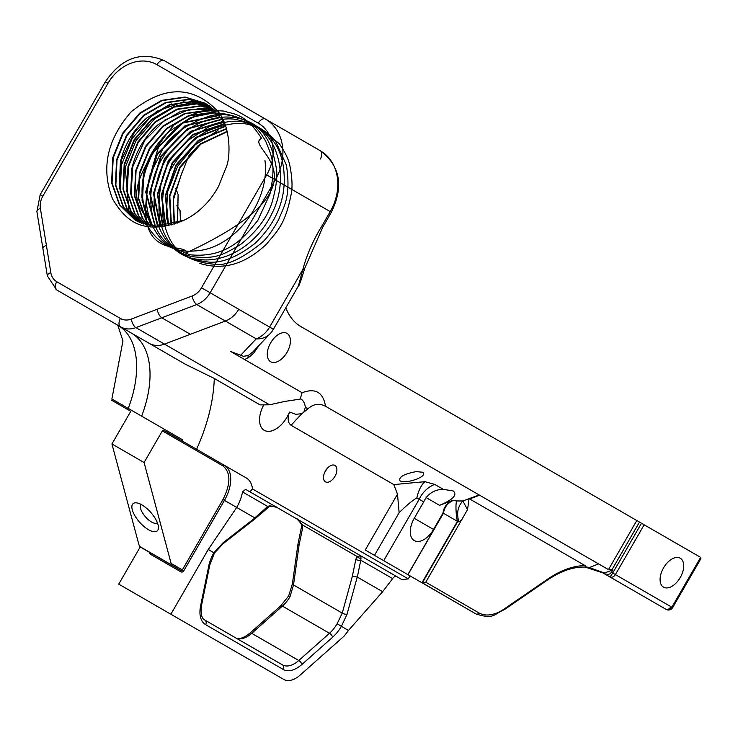 <?xml version="1.0" encoding="UTF-8"?>
<svg xmlns="http://www.w3.org/2000/svg" width="738" height="738" viewBox="0 0 738 738"><rect width="100%" height="100%" fill="white"/><g stroke="black" fill="none" stroke-linecap="round" stroke-linejoin="round"><path stroke-width="1.11" d="M355.799 559.413L352.386 576.129L357.33 577.098L382.635 591.701L392.644 578.62A3.791 3.09 -60 0 1 397.219 576.876L360.808 555.852L356.989 556.415A3.579 2.14 33.4 0 0 360.947 558.417L360.817 555.862L297.063 519.054L302.626 525.022L356.989 556.415L355.799 559.413A3.579 1.458 11.6 0 0 360.781 560.216L360.947 558.417M348.465 630.464L344.185 636.055L300.154 675.095A23.874 13.782 -60 0 1 283.853 679.467L170.875 614.237L208.245 549.506L213.854 552.744A27.454 15.849 120 0 0 208.826 565.695L200.598 605.898A27.454 15.849 120 0 0 205.625 624.652L283.207 669.44A27.454 15.849 120 0 0 301.962 664.421L332.663 637.189A27.454 15.849 120 0 0 341.371 626.368L347.063 614.164A3.579 1.614 -164.7 0 1 342.257 613.094L337.109 623.748L348.465 630.464L382.635 591.701M149.565 552.365A2.426 1.983 -60 0 0 150.451 554.275L180.884 571.849A2.426 1.983 -60 0 0 183.817 570.742L224.444 500.373A30.323 17.5 120 0 0 224.444 465.364L246.363 478.021A30.323 17.5 -60 0 1 252.479 488.934L249.924 491.84L245.625 489.359L276.695 507.292C277.608 506.932 275.256 506.6 269.647 506.323M249.453 491.563L276.805 507.357L269.702 505.733A3.579 0.553 66 0 1 269.656 506.342L254.721 519.054M269.702 505.733L267.691 506.471A3.579 1.458 48.4 0 1 267.543 507.689M208.245 549.506L236.704 507.449L254.804 517.901L254.702 519.072L223.061 543.758A3.579 1.301 52 0 1 223.061 543.768A3.579 1.301 52 0 1 223.014 543.795M254.868 517.984L223.227 542.67A3.579 1.301 52 0 1 223.061 543.758L214.398 553.085M223.227 542.67L213.854 552.744L213.181 552.199M283.207 669.44A3.579 2.924 -60 0 0 282.469 664.883L204.878 620.086C201.52 618.389 200.422 613.416 201.575 605.151A3.579 1.458 11.6 0 1 200.598 605.898M288.678 595.926L280.689 605.88A3.579 1.458 48.4 0 1 282.414 606.11A23.874 13.782 120 0 0 290.043 596.581L293.512 584.948L342.257 613.094L352.386 576.129M231.723 649.366L283.853 679.467L231.723 649.366A23.874 13.782 120 0 0 231.815 649.422M290.043 596.581L289.231 596.267M301.538 524.672A3.579 0.553 -6 0 0 301.51 524.736C298.503 520.032 297.045 518.159 297.174 519.118M301.519 524.746A3.579 0.553 -6 0 0 302.626 525.022L302.469 528.62A3.579 1.458 11.6 0 1 301.408 527.246L301.51 524.746M301.408 527.246L297.958 544.09L299.047 545.336L302.469 528.62M297.958 544.109L292.405 583.804A3.579 1.301 8 0 0 293.512 584.948L299.047 545.336M140.211 546.95L118.744 584.136L170.875 614.237M276.658 507.274L340.541 544.155M601.987 572.365L604.809 573.998M464.267 607.19A47.749 27.564 -60 0 1 464.202 607.153L476.019 613.979L464.202 607.153M585.169 567.07L602.974 572.937L604.514 573.02L589.422 567.577A2.389 1.522 102.5 0 1 588.555 567.753A2.389 1.522 102.5 0 1 588.195 567.596L602.974 572.937L609.634 576.784A4.779 0.812 -60 0 0 612.725 573.057L611.461 572.328L609.948 573.841L607.798 574.515L604.293 573.703L666.1 609.385A4.779 2.758 120 0 0 670.879 606.627M252.479 488.934L408.262 578.878L410.005 575.861L365.255 550.022L476.019 613.979A2.389 1.946 120 0 0 478.907 612.881L425.752 582.199L467.551 509.607L468.971 499.202L478.879 495.447A33.699 27.509 -60 0 0 479.165 494.958L598.527 563.878L589.422 567.577L586.073 566.904L585.142 565.631L469.645 498.953M461.656 520.013L458.925 521.914L457.735 521.498L422.33 582.835L425.752 582.199M422.33 582.835L476.019 613.979C494.46 619.837 494.082 613.822 504.294 609.708A2.389 1.245 -124.5 0 0 504.626 608.712A45.359 26.19 -60 0 1 478.907 612.881M467.551 509.607L462.855 500.964C457.671 506.6 456.361 513.583 458.925 521.914M584.717 566.895L586.073 566.904L584.717 566.895M604.514 573.02L612.891 569.847L611.461 572.328M598.527 563.878L608.472 569.616L612.891 569.847M285.809 307.783A92.149 53.201 -60 0 0 301.03 326.676L700.63 557.384L671.866 607.199L615.4 574.598A4.779 3.902 120 0 1 609.634 576.784L666.1 609.385A4.779 4.779 0 0 0 672.622 607.642L671.866 607.199A4.779 3.902 120 0 1 666.1 609.385L625.593 586A4.779 2.758 120 0 0 625.63 586.018M644.163 524.783L615.4 574.598L612.725 573.057L641.488 523.242M660.076 579.524A16.706 9.649 120 0 0 663.545 587.171A16.706 9.649 120 0 0 680.251 577.522A16.706 9.649 120 0 0 680.251 558.223A16.706 9.649 120 0 0 667.373 562.707A16.706 9.649 120 0 0 660.076 579.524M672.622 607.642L700.943 558.583L700.63 557.384M414.249 518.307L433.529 529.432A19.28 11.135 -60 0 1 414.249 540.567A19.28 11.135 -60 0 1 414.249 518.307L423.732 501.868L416.85 497.892C412.302 500.558 406.389 505.493 399.12 512.698L397.496 494.174L393.806 484.589L291.067 425.272L301.75 413.75L308.161 408.64C313.512 403.898 319.305 403.105 325.513 406.251L478.971 494.847L478.879 495.447M301.75 413.75L295.726 414.286L289.49 411.998C287.266 418.418 287.792 422.837 291.067 425.272M289.49 411.998A22.74 13.127 -60 0 1 264.25 430.3A22.74 13.127 -60 0 1 263.577 405.263M259.259 345.144L253.568 353.29L247.885 358.068L244.518 359.489L302.091 392.727L300.181 399.12L284.776 401.426L269.601 404.802L260.044 404.885L214.288 378.465L185.589 364.369L56.743 289.979A7.159 4.133 -60 0 1 56.743 281.713L120.469 318.502A16.706 13.644 -60 0 0 131.272 319.093L192.138 296.003A7.159 2.924 69.2 0 0 196.769 304.526L135.903 327.607L164.482 344.111L190.376 334.296L225.358 321.03L196.769 304.526A23.874 19.492 120 0 0 210.155 292.765L269.601 327.082L302.82 269.554A7.159 2.454 15 0 0 304.674 268.484L322.7 227.258L321.565 226.603L330.227 211.603A47.749 38.985 -60 0 0 320.338 150.764L265.431 119.058A47.749 38.985 120 0 1 275.32 179.897L331.362 212.258L322.7 227.258M330.19 465.89A9.474 5.47 -60 0 1 334.932 465.42A9.474 5.47 -60 0 1 334.932 476.361A9.474 5.47 -60 0 1 325.458 481.831A9.474 5.47 -60 0 1 324 474.239A9.474 5.47 -60 0 1 330.19 465.89M324.582 472.634A9.474 5.47 120 0 0 326.528 469.267M245.625 489.359L242.488 491.923A30.323 17.5 -60 0 1 236.704 507.449L222.977 499.525C230.837 483.787 230.837 472.588 222.977 465.918L162.342 430.909L144.085 462.532L171.115 563.408L170.865 564.662L180.884 570.446A1.208 0.987 -60 0 0 182.351 569.893L222.977 499.525M294.139 517.366L297.1 519.072L294.139 517.366M408.262 578.878L402.016 579.653L249.924 491.84L402.016 579.653M407.957 574.681L443.427 513.242L443.012 513.002A13.127 10.719 120 0 1 452.385 500.475L439.562 505.336C453.095 499.644 457.634 494.847 453.197 490.945L443.289 489.349C436.342 489.368 430.632 492.117 426.177 497.606A25.544 20.858 120 0 0 423.732 501.868M433.529 529.432L443.012 513.002M407.846 574.616L443.317 513.178C443.75 507.892 446.887 503.722 452.717 500.668C447.615 502.956 444.525 507.154 443.427 513.242L457.431 521.323L421.97 582.734M457.735 521.498L457.431 521.323A13.127 2.288 -94.7 0 1 456.573 500.964L462.855 500.964L479.165 494.958M278.863 334.203A16.374 9.456 -60 0 1 287.045 333.401A16.374 9.456 -60 0 1 287.045 352.303A16.374 9.456 -60 0 1 270.671 361.749A16.374 9.456 -60 0 1 268.162 348.631A16.374 9.456 -60 0 1 278.863 334.203M244.518 359.489L230.791 351.556L243.475 356.306L248.189 355.568L252.848 351.915L270.053 333.751A23.874 23.874 0 0 0 273.401 329.277L269.601 327.082A23.874 19.492 -60 0 1 256.224 338.853A23.874 19.206 43.4 0 0 270.053 333.751M416.232 479.331C422.883 476.536 425.116 474.183 422.929 472.255L416.232 471.6C403.797 474.008 398.4 477.126 400.061 480.936C403.621 482.329 409.018 481.794 416.232 479.331M300.984 399.009A22.74 13.127 -60 0 1 305.311 407.404L303.752 412.376M157.379 522.744A12.186 4.972 48.4 0 1 157.351 522.772A12.186 4.972 48.4 0 1 151.493 521.978A12.186 4.972 48.4 0 1 142.434 512.725A12.186 4.972 48.4 0 1 141.179 504.534A12.186 4.972 48.4 0 1 141.207 504.506M149.454 220.68A68.219 55.701 120 0 1 143.67 175.543L142.517 200.653L150.248 222.525L152.674 226.059L149.454 220.68C138.809 199.408 140.174 176.539 153.55 152.074L182.839 123.08L219.361 115.469M214.518 112.73L190.662 117.48L169.694 131.133A68.219 55.701 -60 0 0 144.196 173.338L153.098 151.825L182.526 122.748L219.195 115.248M155.072 226.298L145.709 191.945L156.908 154.011L185.173 125.608L220.625 117.167M157.545 226.409L149.565 192.747L160.718 156.207L187.803 128.495L221.99 119.196M160.091 226.4L153.458 193.522L164.528 158.402L190.422 131.429L223.282 121.336M162.711 226.262L157.369 194.251L168.338 160.607L193.033 134.399L224.518 123.606M165.413 225.976L161.327 194.952L172.138 162.803L195.588 137.443L225.588 126.013M168.209 225.533L165.312 195.598L175.948 164.998L198.061 140.589L226.418 128.587M171.096 224.924L169.343 196.197L179.758 167.203L200.505 143.79L227.175 131.346M171.447 224.841L169.823 196.262L180.21 167.461L200.791 144.178L227.249 131.678M168.55 225.468L165.792 195.671L176.4 165.257L198.347 140.967L226.511 128.901M165.746 225.929L161.797 195.026L172.591 163.061L195.884 137.812L225.69 126.309M163.033 226.234L157.84 194.343L168.781 160.866L193.347 134.759L224.656 123.883M160.395 226.391L153.919 193.614L164.98 158.67L190.736 131.779L223.439 121.595M157.84 226.418L150.026 192.839L161.17 156.465L188.116 128.846L222.147 119.436M155.358 226.317L146.17 192.037L157.36 154.27L185.478 125.949L220.782 117.397M148.495 529.709A18.192 7.426 48.4 0 1 133.283 512.633A18.192 7.426 48.4 0 1 136.853 502.91A18.192 7.426 48.4 0 1 150.718 512.356A18.192 7.426 48.4 0 1 158.449 527.255A18.192 7.426 48.4 0 1 148.495 529.709M231.824 469.626L220.634 463.169L231.824 469.626M205.708 103.412L185.413 97.296L162.139 100.599L140.275 113.301L123.108 133.449L113.209 157.95L112.056 183.061L119.787 204.943L135.589 220.468M183.956 220.265A68.219 55.701 120 0 0 218.642 186.161L226.787 165.755C230.708 154.842 230.348 125.174 217.719 111.161C192.609 85.082 163.698 85.359 131.004 111.992C106.955 139.722 100.82 168.716 112.582 198.974C123.975 217.544 140.119 237.913 183.956 220.265L155.432 226.317L135.368 220.339L119.335 204.684L111.604 182.803L112.757 157.692L122.656 133.191L139.823 113.034L161.696 100.34L184.961 97.038L205.487 103.283L222.009 119.224L225.284 125.165M209.398 105.811L183.522 101.844L156.724 111.281L134.482 132.167L121.346 160.146L119.667 187.461L127.397 209.334L139.519 222.452M207.581 104.565L189.223 99.501L165.949 102.794L144.085 115.497L126.908 135.644L117.019 160.146L115.866 185.266L123.597 207.138L137.526 221.511M137.296 221.391L123.145 206.88L115.414 185.007L116.567 159.888L126.466 135.386L143.633 115.239L165.496 102.536L188.771 99.233L207.36 104.427M139.279 222.35L126.954 209.075L119.224 187.203L120.377 162.092C124.482 144.593 133.301 129.879 146.844 117.942L169.306 104.731L192.581 101.438L209.186 105.663M144.187 173.338L148.513 159.5M145.571 224.638L138.375 215.671L130.644 193.799L131.798 168.688C135.903 151.189 144.722 136.475 158.264 124.537L180.736 111.327L204.002 108.034L214.352 109.916M147.784 225.21L142.185 217.876L134.454 195.994L135.607 170.884L145.506 146.373L162.674 126.226L184.537 113.532L207.812 110.23L215.966 111.521M150.054 225.671L145.995 220.072L138.264 198.199L139.417 173.079L149.307 148.578L166.484 128.43L188.347 115.728L211.621 112.425L217.516 113.218M152.388 226.031L149.796 222.267L142.065 200.395L143.218 175.284C147.323 157.784 156.152 143.071 169.694 131.133M143.67 175.543L141.714 197.35M217.701 113.431L212.064 112.683L188.799 115.986L166.936 128.689L149.759 148.836L139.86 173.338L138.707 198.457L146.438 220.33L150.331 225.717M216.151 111.715L208.264 110.488L184.989 113.79L163.126 126.493L145.949 146.641L136.05 171.142L134.906 196.253L142.637 218.134L148.052 225.265M214.546 110.1L189.657 109.242L164.906 119.999L144.749 140.414L132.766 166.742L131.096 194.057L138.827 215.93L145.829 224.712M212.885 108.578L200.644 106.097L177.378 109.39L155.506 122.093L138.338 142.24L128.44 166.742L127.287 191.862L135.017 213.734L143.67 224.057M211.169 107.148L196.834 103.892L173.568 107.195L151.696 119.897L134.528 140.045L124.63 164.546L123.477 189.657L131.207 211.538L141.567 223.3M141.327 223.208L130.755 211.28L123.025 189.398L124.178 164.288L134.076 139.777L151.253 119.63L173.116 106.936L196.391 103.634L210.967 106.992M143.421 223.974L134.565 213.476L126.835 191.603L127.988 166.484L137.886 141.982L155.054 121.835L176.926 109.132L200.192 105.829L212.682 108.403M199.887 101.355L176.382 105.792L154.556 118.892L135.94 140.764L125.22 167.378L129.058 212.193M171.733 103.929L150.746 116.696L132.13 138.569L121.41 165.174L120.174 192.397M199.325 263.226C222.858 270.745 245.284 264.333 266.621 243.974C277.599 230.745 285.412 224.121 291.27 193.66C292.608 186.917 292.183 177.83 289.997 166.41C289.019 160.229 285.458 152.665 279.324 143.726L260.625 128.606C251.723 126.198 243.033 117.803 211.741 129.362C198.937 133.412 185.561 146.318 171.64 168.07C163.642 180.34 160.902 198.291 163.43 221.926C167.471 231.917 170.072 260.551 214.564 264.241C225.846 266.243 241.575 259.103 261.759 242.839C266.796 238.531 272.46 230.745 278.752 219.481C283.475 206.806 291.335 197.544 286.409 165.155L276.169 142.388C273.152 137.397 267.018 132.222 257.756 126.862C246.981 123.597 240.284 116.078 209.205 126.613L186.428 141.456C178.162 153.965 156.594 160.533 159.233 217.848C162.212 228.319 166.603 257.018 208.015 262.027C221.428 263.475 237.101 257.258 255.044 243.374C268.3 230.422 288.558 206.206 283.457 167.388C279.942 141.604 264.158 125.644 236.086 119.501C208.384 114.206 165.469 142.96 157.065 181.447C145.303 221.99 170.626 257.516 197.646 259.204C224.712 264.056 257.064 244.721 271.676 213.992C287.008 185.017 281.648 145.626 260.191 129.067C238.568 110.202 203.513 114.067 178.947 136.927C153.356 162.997 145.202 191.954 154.491 223.817C160.321 240.44 172.858 251.409 192.111 256.695C213.522 258.651 219.795 257.221 240.819 244.306C258.54 230.09 269.361 214.601 273.291 197.839C276.316 185.921 277.414 176.603 276.584 169.897C273.106 147.222 265.8 132.425 254.675 125.497C236.76 114.888 221.086 111.955 207.664 116.705C185.875 124.639 170.985 135.238 162.987 148.523L150.211 174.408C142.904 204.583 147.72 212.618 152.997 226.972C158.273 236.372 163.31 242.553 168.107 245.514L189.629 254.739C229.518 259.001 247.082 233.365 257.774 220.477L269.887 194.205C276.427 163.587 271.381 155.681 265.708 141.253C260.136 131.798 254.896 125.589 249.988 122.637C194.758 94.944 170.672 134.657 158.504 147.286C118.8 268.226 183.9 239.979 186.677 252.673C339.517 181.493 241.916 147.508 261.566 138.421C245.302 112.923 233.928 114.362 223.448 111.041C193.282 108.837 184.768 118.744 174.048 124.925C107.527 206.317 151.207 207.516 146.032 223.854C158.015 243.946 174.371 252.959 195.09 250.892C233.752 249.49 270.625 201.612 264.924 160.312M181.926 221.216L180.681 219.776M176.843 205.736L180.026 210.505L180.884 221.677M175.828 188.55L178.116 194.555L177.6 222.977M198.245 145.571L188.956 155.561L181.105 175.035L173.448 199.712L174.463 224.02M443.289 489.349L434.71 484.396L424.894 481.683L393.806 484.589M305.311 407.404A14.326 9.068 -5.3 0 0 308.161 408.64M166.318 219.02L167.443 192.323L177.618 166.318L195.302 144.713L217.894 130.561M182.507 171.244L173.255 197.738L174.094 224.121M178.116 194.564L177.221 223.107M180.026 210.505L180.487 221.843M150.451 554.275A1.208 0.701 120 0 0 150.451 552.873L180.884 570.446A1.208 0.701 120 0 1 180.884 571.849M222.977 465.918A1.208 0.987 120 0 1 224.444 465.364L246.363 478.021M424.894 481.683A25.544 12.703 -84.4 0 0 416.85 497.892M118.864 404.406L111.779 400.31L112.287 399.212L128.237 408.418A90.958 52.509 120 0 0 117.794 325.227L117.997 325.347M269.601 404.802L164.482 344.111A23.874 19.492 120 0 1 149.058 343.281L131.198 332.967A90.958 52.509 -60 0 1 141.631 416.149L182.664 439.839L181.963 440.835M111.779 400.31L129.934 410.798A1.208 0.987 -60 0 1 130.183 412.339L111.927 443.962L138.956 544.838L140.423 547.079L180.884 570.446M192.138 296.003A16.706 13.644 -60 0 0 201.511 287.774L266.676 174.906A40.581 33.136 -60 0 0 258.263 123.191L156.982 64.723A7.159 4.133 -60 0 1 164.15 60.581L320.338 150.764A7.159 4.133 -60 0 1 320.338 159.03M112.287 399.212L182.664 439.839M144.085 462.532L111.927 443.962M224.444 465.364L163.808 430.355A1.208 0.987 -60 0 0 162.342 430.909M150.432 552.863A1.208 0.987 -60 0 0 150.451 552.873L170.865 564.662M128.237 408.418L141.631 416.149M117.794 325.227L131.198 332.967L117.794 325.227L122.951 340.928L111.881 398.972M273.401 329.277L298.383 286.003L302.82 269.554A99.409 57.389 -60 0 1 321.556 226.603M357.33 577.098L360.781 560.216L392.644 578.62M242.488 491.923L267.691 506.471L254.804 517.901M208.826 565.695A3.579 1.458 11.6 0 0 209.804 564.948L214.426 553.057M205.625 624.652A3.579 2.924 -60 0 0 204.878 620.086M280.689 605.88L249.988 633.103C243.411 638.232 238.549 639.772 235.404 637.706L282.469 664.883A23.874 13.782 -60 0 0 298.77 660.51A3.579 1.458 -131.6 0 1 301.962 664.421M332.663 637.189A3.579 1.458 -131.6 0 0 329.48 633.287L298.77 660.51L251.704 633.342L282.414 606.11L329.48 633.287A23.874 13.782 -60 0 0 337.109 623.748M347.063 614.164L357.229 577.079M249.988 633.103A3.579 1.458 48.4 0 1 251.704 633.342A23.874 13.782 120 0 1 235.487 637.761M666.1 609.385L625.593 586M585.142 565.631A97.877 56.512 120 0 0 547.531 579.219L504.626 608.712M547.531 579.219A2.389 1.245 55.5 0 1 547.199 580.216C560.889 570.954 573.601 566.581 585.335 567.098M639.477 522.08L611.848 569.948M365.255 550.022L397.496 494.174M196.585 449.276C207.184 425.66 213.061 402.865 214.195 380.891A136.253 78.671 120 0 0 214.288 378.465M399.12 512.698L374.489 555.354M434.71 484.396A25.544 20.858 -60 0 0 419.202 499.248L383.723 560.686M302.091 392.727C315.375 387.754 323.189 392.265 325.513 406.251M608.472 569.616L636.802 520.539M247.885 358.068A7.159 4.133 60 0 1 248.817 355.227M157.157 309.268A7.159 2.924 69.2 0 0 161.788 317.792L190.376 334.296M131.272 319.093A7.159 2.924 69.2 0 0 135.903 327.607A23.874 19.492 120 0 1 120.469 326.777L56.743 289.979L47.343 275.864A7.159 2.924 -9.2 0 1 50.83 272.645A16.706 13.644 -60 0 0 56.743 281.713M240.929 354.996L256.224 338.853L225.358 321.03A23.874 19.492 -60 0 0 238.743 309.268M439.562 505.336L426.177 497.606M452.385 500.475L456.573 500.964M183.817 570.742L171.115 563.408M150.451 552.873L140.423 547.079M149.058 343.281L120.469 326.777A7.159 4.133 -60 0 1 120.469 318.502M266.676 174.906L275.32 179.897L210.155 292.765L201.511 287.774M164.15 60.581L265.431 119.058L164.15 60.581C141.133 50.894 121.539 57.961 105.377 81.78L107.997 83.293L42.832 196.16A16.706 13.644 -60 0 0 40.387 208.393L50.83 272.645M171.068 564.588L139.768 546.517M156.982 64.723A40.581 33.136 -60 0 0 107.997 83.293M47.343 275.864L42.905 248.54A7.159 2.924 -9.2 0 1 46.393 245.32M42.905 248.54L36.9 211.603A7.159 2.924 -9.2 0 1 40.387 208.393M258.263 123.191A7.159 4.133 -60 0 1 265.431 119.058M36.9 211.603L40.212 194.648L42.832 196.16M209.804 564.948L201.575 605.151M288.659 595.963L292.405 583.813M547.199 580.216L504.294 609.708M300.181 399.12L300.689 398.824M105.377 81.78L40.212 194.648M331.362 212.258C343.917 186.345 340.236 165.847 320.338 150.764M304.674 268.484C301.076 280.449 298.982 286.298 298.373 286.012"/></g></svg>
